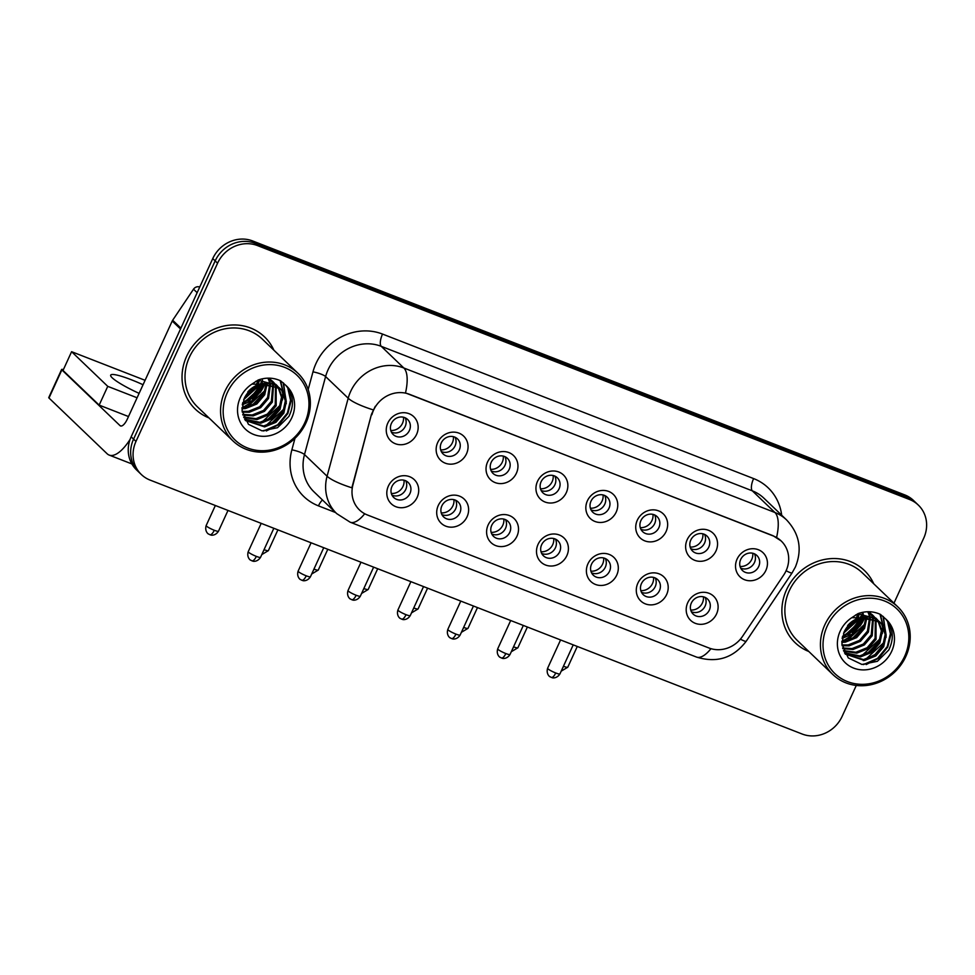 <?xml version="1.0" encoding="UTF-8"?>
<svg xmlns="http://www.w3.org/2000/svg" width="975" height="975" viewBox="0 0 975 975"><rect width="100%" height="100%" fill="white"/><g stroke="black" fill="none" stroke-linecap="round" stroke-linejoin="round"><path stroke-width="1.46" d="M467.074 516.762A16.672 15.283 -46.2 0 1 445.782 526.159A16.672 15.283 -46.2 0 1 438.25 505.538A16.672 15.283 -46.2 0 1 459.53 496.141A16.672 15.283 -46.2 0 1 467.074 516.762M441.846 505.903A10.42 9.555 133.8 0 0 443.637 516.933A10.42 9.555 133.8 0 0 459.859 512.923A10.42 9.555 133.8 0 0 458.067 501.893A10.42 9.555 133.8 0 0 441.846 505.903M516.969 536.189A16.672 15.283 -46.2 0 1 495.69 545.586A16.672 15.283 -46.2 0 1 488.146 524.964A16.672 15.283 -46.2 0 1 509.425 515.568A16.672 15.283 -46.2 0 1 516.969 536.189M491.741 525.342A10.42 9.555 133.8 0 0 493.533 536.372A10.42 9.555 133.8 0 0 509.754 532.35A10.42 9.555 133.8 0 0 507.963 521.32A10.42 9.555 133.8 0 0 491.741 525.342M566.865 555.616A16.672 15.283 -46.2 0 1 545.586 565.025A16.672 15.283 -46.2 0 1 538.042 544.403A16.672 15.283 -46.2 0 1 559.321 534.995A16.672 15.283 -46.2 0 1 566.865 555.616M541.637 544.769A10.42 9.555 133.8 0 0 543.428 555.799A10.42 9.555 133.8 0 0 559.65 551.789A10.42 9.555 133.8 0 0 557.858 540.747A10.42 9.555 133.8 0 0 541.637 544.769M616.761 575.055A16.672 15.283 -46.2 0 1 595.481 584.452A16.672 15.283 -46.2 0 1 587.937 563.83A16.672 15.283 -46.2 0 1 609.229 554.434A16.672 15.283 -46.2 0 1 616.761 575.055M591.533 564.196A10.42 9.555 133.8 0 0 593.336 575.238A10.42 9.555 133.8 0 0 609.546 571.216A10.42 9.555 133.8 0 0 607.754 560.186A10.42 9.555 133.8 0 0 591.533 564.196M666.656 594.482A16.672 15.283 -46.2 0 1 645.377 603.878A16.672 15.283 -46.2 0 1 637.833 583.257A16.672 15.283 -46.2 0 1 659.124 573.861A16.672 15.283 -46.2 0 1 666.656 594.482M641.44 583.635A10.42 9.555 133.8 0 0 643.232 594.665A10.42 9.555 133.8 0 0 659.453 590.643A10.42 9.555 133.8 0 0 657.65 579.613A10.42 9.555 133.8 0 0 641.44 583.635M716.564 613.921A16.672 15.283 -46.2 0 1 695.273 623.317A16.672 15.283 -46.2 0 1 687.741 602.696A16.672 15.283 -46.2 0 1 709.02 593.3A16.672 15.283 -46.2 0 1 716.564 613.921M691.336 603.062A10.42 9.555 133.8 0 0 693.128 614.092A10.42 9.555 133.8 0 0 709.349 610.082A10.42 9.555 133.8 0 0 707.557 599.052A10.42 9.555 133.8 0 0 691.336 603.062M417.166 497.323A16.672 15.283 -46.2 0 1 395.887 506.72A16.672 15.283 -46.2 0 1 388.355 486.098A16.672 15.283 -46.2 0 1 409.634 476.702A16.672 15.283 -46.2 0 1 417.166 497.323M391.95 486.476A10.42 9.555 133.8 0 0 393.742 497.506A10.42 9.555 133.8 0 0 409.963 493.496A10.42 9.555 133.8 0 0 408.172 482.454A10.42 9.555 133.8 0 0 391.95 486.476M466.513 453.765A16.672 15.283 -46.2 0 1 445.234 463.162A16.672 15.283 -46.2 0 1 437.69 442.54A16.672 15.283 -46.2 0 1 458.981 433.144A16.672 15.283 -46.2 0 1 466.513 453.765M441.285 442.906A10.42 9.555 133.8 0 0 443.089 453.936A10.42 9.555 133.8 0 0 459.298 449.926A10.42 9.555 133.8 0 0 457.507 438.896A10.42 9.555 133.8 0 0 441.285 442.906M516.409 473.192A16.672 15.283 -46.2 0 1 495.129 482.588A16.672 15.283 -46.2 0 1 487.585 461.967A16.672 15.283 -46.2 0 1 508.877 452.571A16.672 15.283 -46.2 0 1 516.409 473.192M491.193 462.345A10.42 9.555 133.8 0 0 492.984 473.375A10.42 9.555 133.8 0 0 509.206 469.353A10.42 9.555 133.8 0 0 507.402 458.323A10.42 9.555 133.8 0 0 491.193 462.345M566.317 492.619A16.672 15.283 -46.2 0 1 545.025 502.015A16.672 15.283 -46.2 0 1 537.493 481.394A16.672 15.283 -46.2 0 1 558.773 471.997A16.672 15.283 -46.2 0 1 566.317 492.619M541.088 481.772A10.42 9.555 133.8 0 0 542.88 492.802A10.42 9.555 133.8 0 0 559.102 488.78A10.42 9.555 133.8 0 0 557.31 477.75A10.42 9.555 133.8 0 0 541.088 481.772M616.212 512.058A16.672 15.283 -46.2 0 1 594.921 521.454A16.672 15.283 -46.2 0 1 587.389 500.833A16.672 15.283 -46.2 0 1 608.668 491.437A16.672 15.283 -46.2 0 1 616.212 512.058M590.984 501.199A10.42 9.555 133.8 0 0 592.776 512.228A10.42 9.555 133.8 0 0 608.997 508.219A10.42 9.555 133.8 0 0 607.206 497.189A10.42 9.555 133.8 0 0 590.984 501.199M666.108 531.485A16.672 15.283 -46.2 0 1 644.828 540.881A16.672 15.283 -46.2 0 1 637.284 520.26A16.672 15.283 -46.2 0 1 658.564 510.863A16.672 15.283 -46.2 0 1 666.108 531.485M640.88 520.638A10.42 9.555 133.8 0 0 642.671 531.668A10.42 9.555 133.8 0 0 658.893 527.646A10.42 9.555 133.8 0 0 657.101 516.616A10.42 9.555 133.8 0 0 640.88 520.638M716.003 550.912A16.672 15.283 -46.2 0 1 694.724 560.308A16.672 15.283 -46.2 0 1 687.18 539.687A16.672 15.283 -46.2 0 1 708.472 530.29A16.672 15.283 -46.2 0 1 716.003 550.912M690.775 540.065A10.42 9.555 133.8 0 0 692.579 551.094A10.42 9.555 133.8 0 0 708.788 547.085A10.42 9.555 133.8 0 0 706.997 536.043A10.42 9.555 133.8 0 0 690.775 540.065M765.899 570.351A16.672 15.283 -46.2 0 1 744.62 579.747A16.672 15.283 -46.2 0 1 737.076 559.126A16.672 15.283 -46.2 0 1 758.367 549.729A16.672 15.283 -46.2 0 1 765.899 570.351M740.683 559.492A10.42 9.555 133.8 0 0 742.475 570.521A10.42 9.555 133.8 0 0 758.696 566.512A10.42 9.555 133.8 0 0 756.892 555.482A10.42 9.555 133.8 0 0 740.683 559.492M416.617 434.326A16.672 15.283 -46.2 0 1 395.338 443.722A16.672 15.283 -46.2 0 1 387.794 423.101A16.672 15.283 -46.2 0 1 409.073 413.705A16.672 15.283 -46.2 0 1 416.617 434.326M391.389 423.479A10.42 9.555 133.8 0 0 393.181 434.509A10.42 9.555 133.8 0 0 409.403 430.487A10.42 9.555 133.8 0 0 407.611 419.457A10.42 9.555 133.8 0 0 391.389 423.479M455.605 500.224A10.42 9.555 -46.2 0 1 455.642 508.877A10.42 9.555 -46.2 0 1 441.87 514.556M505.513 519.663A10.42 9.555 -46.2 0 1 505.538 528.316A10.42 9.555 -46.2 0 1 491.778 533.983M555.409 539.09A10.42 9.555 -46.2 0 1 555.433 547.743A10.42 9.555 -46.2 0 1 541.673 553.422M605.304 558.529A10.42 9.555 -46.2 0 1 605.329 567.17A10.42 9.555 -46.2 0 1 591.569 572.849M655.2 577.956A10.42 9.555 -46.2 0 1 655.237 586.609A10.42 9.555 -46.2 0 1 641.465 592.276M705.096 597.383A10.42 9.555 -46.2 0 1 705.132 606.036A10.42 9.555 -46.2 0 1 691.36 611.715M405.71 480.797A10.42 9.555 -46.2 0 1 405.746 489.45A10.42 9.555 -46.2 0 1 391.974 495.129M455.057 437.227A10.42 9.555 -46.2 0 1 455.081 445.88A10.42 9.555 -46.2 0 1 441.322 451.559M504.952 456.666A10.42 9.555 -46.2 0 1 504.989 465.307A10.42 9.555 -46.2 0 1 491.217 470.986M554.848 476.092A10.42 9.555 -46.2 0 1 554.885 484.746A10.42 9.555 -46.2 0 1 541.113 490.425M604.744 495.519A10.42 9.555 -46.2 0 1 604.78 504.173A10.42 9.555 -46.2 0 1 591.008 509.852M654.652 514.958A10.42 9.555 -46.2 0 1 654.676 523.599A10.42 9.555 -46.2 0 1 640.916 529.279M704.547 534.385A10.42 9.555 -46.2 0 1 704.572 543.038A10.42 9.555 -46.2 0 1 690.812 548.718M754.443 553.824A10.42 9.555 -46.2 0 1 754.479 562.465A10.42 9.555 -46.2 0 1 740.707 568.145M405.161 417.8A10.42 9.555 -46.2 0 1 405.186 426.453A10.42 9.555 -46.2 0 1 391.426 432.132M371.914 414.704A28.141 25.789 -46.2 0 1 373.559 410.158A28.141 25.789 -46.2 0 1 409.476 394.302L773.346 535.994A28.141 25.789 -46.2 0 1 781.231 541.015A28.141 25.789 -46.2 0 1 783.693 575.055L742.511 636.382A28.141 25.789 -46.2 0 1 708.971 647.997L367.331 514.946A28.141 25.789 -46.2 0 1 359.458 509.937A28.141 25.789 -46.2 0 1 352.974 484.697L371.475 414.278L375.302 406.27M186.688 356.18A50.03 45.849 133.8 0 0 195.293 409.122A50.03 45.849 133.8 0 0 208.967 417.909A50.03 45.849 133.8 0 1 195.293 409.122A50.03 45.849 133.8 0 1 186.688 356.18A50.03 45.849 133.8 0 1 264.542 336.899A50.03 45.849 133.8 0 0 186.688 356.18M786.533 589.778A50.03 45.849 133.8 0 0 795.149 642.72A50.03 45.849 133.8 0 0 808.823 651.507A50.03 45.849 133.8 0 1 795.149 642.72A50.03 45.849 133.8 0 1 786.533 589.778A50.03 45.849 133.8 0 1 864.398 570.497A50.03 45.849 133.8 0 0 786.533 589.778M364.711 513.752A36.477 13.65 -68.7 0 1 350.159 522.198L336.692 513.606A41.693 38.208 -46.2 0 1 327.076 476.214L348.197 398.214A41.693 38.208 -46.2 0 1 350.634 391.487A41.693 38.208 -46.2 0 1 403.833 367.989A36.477 13.65 111.3 0 1 405.503 392.937L773.053 535.714L781.121 540.906M860.986 617.857A41.693 38.208 -46.2 0 1 842.449 637.248M261.129 384.26A41.693 38.208 -46.2 0 1 242.604 403.65M141.351 474.533L136.537 469.913A31.273 28.653 133.8 0 1 131.15 436.812L212.757 258.582A31.273 28.653 133.8 0 1 252.659 240.959L904.751 494.898A31.273 28.653 133.8 0 1 913.514 500.467L915.927 502.783A31.273 28.653 133.8 0 0 907.164 497.213L255.072 243.275A31.273 28.653 133.8 0 0 215.17 260.886L133.563 439.128A31.273 28.653 133.8 0 0 138.95 472.217A31.273 28.653 133.8 0 1 133.563 439.128L215.17 260.886A31.273 28.653 133.8 0 1 255.072 243.275L907.164 497.213A31.273 28.653 133.8 0 1 915.927 502.783L918.328 505.087A31.273 28.653 133.8 0 0 909.578 499.517L257.485 245.578A31.273 28.653 133.8 0 0 217.571 263.201L135.976 441.431A31.273 28.653 133.8 0 0 141.351 474.533A31.273 28.653 133.8 0 0 150.113 480.102L802.206 734.041A31.273 28.653 133.8 0 0 842.108 716.418L856.282 685.449M776.588 537.444A36.477 13.65 -68.7 0 0 774.918 512.497L403.833 367.989L381.249 346.332A41.693 38.208 133.8 0 0 328.039 369.83A41.693 38.208 133.8 0 0 325.601 376.557L304.493 454.557L327.076 476.214A36.477 7.483 15.1 0 0 351.865 487.793L371.475 414.278M273.89 350.196A50.03 45.849 133.8 0 0 264.542 336.899A50.03 45.849 133.8 0 1 273.89 350.196M873.746 583.793A50.03 45.849 133.8 0 0 864.398 570.497L864.398 570.497A50.03 45.849 133.8 0 1 873.746 583.793M893.965 603.172L923.715 538.188A31.273 28.653 133.8 0 0 918.328 505.087M842.558 636.273A41.693 38.208 133.8 0 0 859.938 618.126A41.693 38.208 133.8 0 1 842.558 636.273M860.474 617.09A41.693 38.208 133.8 0 0 860.974 616.017A41.693 38.208 133.8 0 1 860.474 617.09M242.702 402.675A41.693 38.208 133.8 0 0 260.081 384.54A41.693 38.208 133.8 0 1 242.702 402.675M260.618 383.492A41.693 38.208 133.8 0 0 261.117 382.419A41.693 38.208 133.8 0 1 260.618 383.492M390.78 430.462A11.468 10.506 133.8 0 0 402.48 423.333A11.468 10.506 133.8 0 0 403.467 417.227M391.328 493.46A11.468 10.506 133.8 0 0 403.028 486.33A11.468 10.506 133.8 0 0 404.016 480.224M440.676 449.889A11.468 10.506 133.8 0 0 452.376 442.76A11.468 10.506 133.8 0 0 453.363 436.654M490.571 469.328A11.468 10.506 133.8 0 0 502.271 462.199A11.468 10.506 133.8 0 0 503.258 456.081M540.467 488.755A11.468 10.506 133.8 0 0 552.167 481.626A11.468 10.506 133.8 0 0 553.154 475.52M590.362 508.182A11.468 10.506 133.8 0 0 602.062 501.065A11.468 10.506 133.8 0 0 603.062 494.947M441.224 512.887A11.468 10.506 133.8 0 0 452.924 505.769A11.468 10.506 133.8 0 0 453.923 499.651M491.12 532.326A11.468 10.506 133.8 0 0 502.82 525.196A11.468 10.506 133.8 0 0 503.819 519.078M541.028 551.753A11.468 10.506 133.8 0 0 552.727 544.623A11.468 10.506 133.8 0 0 553.715 538.517M130.126 439.335A41.693 15.6 111.3 0 1 109.176 455.081A41.693 15.6 111.3 0 1 107.116 453.753L48.982 398.019A5.216 0.743 -155.4 0 1 48.75 397.605L61.632 369.464A5.216 0.743 24.6 0 0 61.864 369.878L120.01 425.612A10.42 3.9 -68.7 0 0 120.522 425.953A10.42 3.9 -68.7 0 0 127.311 419.128L172.222 321.031A5.216 4.777 -46.2 0 1 172.66 320.251L193.513 289.197A5.216 4.777 -46.2 0 1 199.717 287.04M63.375 369.659A5.216 0.743 24.6 0 0 61.632 369.464M297.923 373.23L262.373 339.154A46.91 42.985 133.8 0 0 189.382 357.228A46.91 42.985 133.8 0 0 197.45 406.867L233.001 440.944A46.91 42.985 133.8 0 0 305.992 422.87A46.91 42.985 133.8 0 0 297.923 373.23A46.91 42.985 133.8 0 0 224.933 391.304A46.91 42.985 133.8 0 0 233.001 440.944M304.785 422.748A44.826 41.072 133.8 0 0 284.529 367.331A44.826 41.072 133.8 0 0 227.333 392.584A44.826 41.072 133.8 0 0 247.589 448A44.826 41.072 133.8 0 0 304.785 422.748M260.91 384.296C253.329 386.478 247.76 391.219 244.177 398.507L242.056 410.499L248.43 424.308L262.08 430.865L277.522 427.708L288.905 416.423C294.487 404.893 293.451 394.522 285.772 385.308L280.654 380.847C273.512 377.544 266.004 377.264 258.143 380.031L251.964 384.089L260.922 384.308L279.337 387.843L282.701 391.402L286.284 401.761L283.835 413.12L275.937 422.358L264.615 426.904L245.395 420.469M258.022 385.259L257.059 387.441L243.665 399.689M256.364 386.003L244.396 398.032L256.254 386.051M263.152 383.833L260.886 391.109L253.244 400.152L242.251 404.808M243.043 403.54L260.618 387.331L262.007 384.053L259.935 390.195L242.47 403.674M267.162 383.541L264.712 394.778L256.815 404.016L245.481 408.574L241.971 408.793M266.224 383.541L263.75 393.863L255.852 403.102L244.53 407.66L241.971 407.867M270.562 383.87L268.539 398.446L260.642 407.684L249.308 412.242L242.275 412.157M269.758 383.748L267.577 397.532L259.679 406.77L248.357 411.316L242.153 411.365M273.524 384.65L272.366 402.114L264.457 411.352L253.134 415.911L242.946 415.058M272.817 384.418L271.403 401.2L263.506 410.438L252.184 414.984L242.751 414.375M276.144 385.771L276.193 405.783L268.283 415.021L256.961 419.579L243.872 417.568M275.523 385.454L275.23 404.869L267.333 414.107L256.011 418.653L243.628 416.983M278.472 387.185L282.457 398.092L280.02 409.451L272.11 418.689L260.788 423.235L244.883 419.603M277.912 386.807L281.507 397.178L279.057 408.537L271.16 417.775L259.825 422.321L244.64 419.153M280.032 388.428L281.751 390.487L285.334 400.847L282.884 412.206L274.987 421.432L263.652 425.99L245.517 420.603M259.301 380.384L258.399 384.199M258.131 380.64L256.864 384.832M262.409 380.031L262.165 383.138M268.503 378.446L269.441 380.347M269.709 381.018L270.392 383.187M268.649 378.142L272.866 381.542L267.893 378.154L268.759 380.104M269.002 380.798L269.624 383.041M269.319 378.154L270.404 379.336M270.818 379.848L271.976 381.518M272.33 382.115L273.268 384.016M269.21 378.154L269.868 378.934M270.27 379.47L271.379 381.201M271.708 381.81L272.586 383.772M272.866 381.542L274.231 383.004M274.645 383.516L275.803 385.186M272.378 381.091L273.695 382.602M274.097 383.138L275.194 384.869M255.73 381.371L259.155 380.421L276.693 385.21L278.046 386.673M276.205 384.759L277.509 386.271M279.337 387.843A23.558 21.596 133.8 0 0 247.76 391.999L262.031 383.163L280.52 388.879M288.661 389.183L291.001 401.237L287.881 413.473L279.106 424.503L266.297 430.974M283.567 383.09L286.297 403.662M283.457 410.962L271.147 423.711M280.495 380.774L283.359 392.377M283.372 393.181L282.47 399.994M279.63 407.306L267.321 420.042M264.322 392.633L252.025 405.381M260.496 388.964L248.198 401.712M287.71 387.745L290.538 400.189L287.406 413.01L277.68 424.783L263.628 430.999M283.14 382.724L286.248 401.212M284.968 406.002L283.579 409.342L266.004 425.551M280.178 380.628L282.884 391.645M282.884 392.267L282.421 397.544M281.153 402.334L279.752 405.673L262.178 421.883M265.846 387.672L264.444 390.999L246.87 407.209M258.082 380.652L255.962 385.271M255.158 386.624L244.969 396.91M897.78 606.828L862.229 572.752A46.91 42.985 133.8 0 0 789.238 590.826A46.91 42.985 133.8 0 0 797.306 640.465L832.857 674.542A46.91 42.985 133.8 0 0 905.848 656.467A46.91 42.985 133.8 0 0 897.78 606.828A46.91 42.985 133.8 0 0 824.789 624.902A46.91 42.985 133.8 0 0 832.857 674.542M904.642 656.346A44.826 41.072 133.8 0 0 884.386 600.929A44.826 41.072 133.8 0 0 827.19 626.182A44.826 41.072 133.8 0 0 847.446 681.598A44.826 41.072 133.8 0 0 904.642 656.346M860.767 617.894C853.186 620.076 847.604 624.817 844.033 632.105L841.912 644.097L848.274 657.906L861.937 664.463L877.378 661.306L888.761 650.02C894.343 638.491 893.307 628.119 885.629 618.906L880.498 614.445C873.368 611.142 865.861 610.862 858 613.628L851.821 617.675L860.779 617.906L879.194 621.441L882.558 624.999L886.141 635.359L883.691 646.717L875.794 655.956L864.472 660.502L845.252 654.067M857.878 618.857L856.915 621.038L843.521 633.287M856.221 619.6L844.253 631.617L856.111 619.649M863.009 617.431L860.742 624.707L853.101 633.75L842.108 638.406M842.9 637.138L860.474 620.929L861.863 617.65L859.792 623.793L842.315 637.272M867.019 617.138L864.569 628.375L856.672 637.613L845.337 642.172L841.827 642.391M866.08 617.138L863.606 627.461L855.709 636.699L844.387 641.245L841.827 641.465M870.419 617.467L868.396 632.044L860.486 641.282L849.164 645.84L842.132 645.755M869.615 617.333L867.433 631.13L859.536 640.368L848.213 644.914L842.01 644.95M873.381 618.235L872.223 635.712L864.313 644.95L852.991 649.496L842.802 648.655M872.674 618.016L871.26 634.798L863.362 644.036L852.04 648.582L842.607 647.973M876.001 619.357L876.05 639.381L868.14 648.619L856.818 653.165L843.728 651.166M875.379 619.052L875.087 638.467L867.189 647.693L855.867 652.251L843.473 650.581M878.329 620.783L882.314 631.69L879.864 643.049L871.967 652.287L860.645 656.833L844.74 653.201M877.768 620.405L881.363 630.776L878.914 642.135L871.016 651.361L859.682 655.919L844.484 652.75M879.889 622.026L881.607 624.085L885.178 634.432L882.741 645.803L874.843 655.029L863.509 659.588L845.374 654.201M859.158 613.982L858.244 617.797M857.988 614.238L856.72 618.43M863.204 613.604L863.107 616.553M862.253 613.628L862.022 616.736M868.359 612.044L869.298 613.945M869.566 614.616L870.248 616.773M868.506 611.739L872.723 615.14L867.75 611.752L868.615 613.702M868.859 614.396L869.468 616.627M869.176 611.752L870.261 612.934M870.675 613.446L871.833 615.115M872.186 615.712L873.125 617.614M869.066 611.739L869.724 612.532M870.127 613.068L871.223 614.798M871.565 615.408L872.442 617.37M872.723 615.14L874.075 616.602M874.502 617.114L875.66 618.784M872.235 614.689L873.539 616.2M873.953 616.736L875.05 618.467M855.587 614.969L859.012 614.006L876.549 618.808L877.902 620.258M876.062 618.357L877.366 619.868M879.194 621.441A23.558 21.596 133.8 0 0 847.604 625.597L861.876 616.761L880.376 622.477M888.517 622.769L890.858 634.822L887.737 647.059L878.95 658.101L866.153 664.572M883.423 616.688L886.153 637.26M883.313 644.56L875.002 654.542L863.314 660.636M880.352 614.372L883.216 625.974M883.216 626.779L882.326 633.592M879.487 640.892L867.177 653.64M864.179 626.23L851.882 638.966M860.352 622.562L848.055 635.31M887.567 621.343L890.394 633.787L887.262 646.608L877.537 658.381L863.484 664.597M882.997 616.322L886.104 634.81M884.825 639.6L883.435 642.939L865.861 659.149M880.023 614.226L882.741 625.243M882.741 625.865L882.277 631.142M880.998 635.932L879.608 639.271L862.034 655.48M865.703 621.27L864.301 624.597L846.727 640.807M857.939 614.25L855.818 618.869M855.014 620.222L844.825 630.508M143.057 384.735A33.357 4.741 24.6 0 0 131.369 379.775A33.357 4.741 24.6 0 0 110.687 375.131A33.357 4.741 24.6 0 0 139.108 393.364M145.08 380.311L71.602 351.695L107.75 386.356L137.085 397.776M71.602 351.695L63.009 370.463L99.157 405.112L128.493 416.544M107.75 386.356L99.157 405.112M640.27 527.621A11.468 10.506 133.8 0 0 651.97 520.492A11.468 10.506 133.8 0 0 652.957 514.373M690.166 547.048A11.468 10.506 133.8 0 0 701.866 539.918A11.468 10.506 133.8 0 0 702.853 533.812M740.062 566.475A11.468 10.506 133.8 0 0 751.762 559.357A11.468 10.506 133.8 0 0 752.749 553.239M590.923 571.179A11.468 10.506 133.8 0 0 602.623 564.062A11.468 10.506 133.8 0 0 603.61 557.944M640.819 590.618A11.468 10.506 133.8 0 0 652.519 583.489A11.468 10.506 133.8 0 0 653.506 577.383M690.714 610.045A11.468 10.506 133.8 0 0 702.414 602.916A11.468 10.506 133.8 0 0 703.402 596.81M753.614 478.579A10.42 3.9 -68.7 0 0 752.322 490.839L381.249 346.332A10.42 3.9 -68.7 0 1 382.529 334.072L753.614 478.579A52.114 47.763 -46.2 0 1 781.67 515.214M763.998 498.274A41.693 38.208 133.8 0 0 752.322 490.839L774.918 512.497A41.693 38.208 -46.2 0 1 786.593 519.931L763.998 498.274M373.169 409.866A36.477 7.483 15.1 0 1 348.197 398.214L325.601 376.557A10.42 2.133 -164.9 0 0 312.975 371.841A52.114 47.763 -46.2 0 1 382.529 334.072M710.97 648.668A36.477 13.65 111.3 0 1 696.467 657.053L350.159 522.198M740.403 639.161A36.477 2.742 33.9 0 0 746.204 641.245C733.383 658.064 716.808 663.329 696.467 657.053M786.106 570.728A36.477 2.742 33.9 0 0 792.09 572.898L746.204 641.245M335.558 512.533L318.459 505.867A52.114 47.763 -46.2 0 1 291.866 449.841L294.974 438.348M308.185 389.537L312.975 371.841M909.578 499.517L904.751 494.898M257.485 245.578L252.659 240.959M217.571 263.201L212.757 258.582M135.976 441.431L131.15 436.812M291.866 449.841A10.42 2.133 -164.9 0 1 304.493 454.557A41.693 38.208 133.8 0 0 314.096 491.948L336.692 513.606M322.493 499.992A10.42 3.9 -68.7 0 0 318.459 505.867M214.281 530.266A6.776 0.963 -155.4 0 1 206.164 525.562C204.336 531.728 208.955 534.556 208.418 533.922L209.869 534.702A6.776 2.535 -68.7 0 0 214.281 530.266A6.776 0.963 -155.4 0 0 218.485 531.204L227.992 510.437M209.54 534.483A6.776 2.535 -68.7 0 0 209.869 534.702L210.929 535.019C210.1 535.031 215.122 536.506 218.485 531.204M256.34 556.384A6.776 0.963 -155.4 0 1 248.223 551.692C246.395 557.846 251.014 560.674 250.478 560.04L251.928 560.82A6.776 2.535 -68.7 0 0 256.34 556.384A6.776 0.963 -155.4 0 0 260.544 557.322L273.841 528.279M251.587 560.601A6.776 2.535 -68.7 0 0 251.928 560.82L252.988 561.137C252.159 561.149 257.181 562.624 260.544 557.322M263.201 551.521A6.776 2.535 -68.7 0 0 264.176 549.693A6.776 0.963 -155.4 0 1 264.054 549.644M277.899 529.864L268.381 550.643A6.776 0.963 -155.4 0 1 264.176 549.693M313.097 570.96A6.776 2.535 -68.7 0 0 314.084 569.132A6.776 0.963 -155.4 0 1 313.962 569.083M327.795 549.291L318.277 570.07A6.776 0.963 -155.4 0 1 314.084 569.132M362.992 590.387A6.776 2.535 -68.7 0 0 363.98 588.559A6.776 0.963 -155.4 0 1 363.858 588.51M377.691 568.73L368.184 589.497A6.776 0.963 -155.4 0 1 363.98 588.559M412.9 609.814A6.776 2.535 -68.7 0 0 413.875 607.986A6.776 0.963 -155.4 0 1 413.753 607.937M427.586 588.157L418.08 608.936A6.776 0.963 -155.4 0 1 413.875 607.986M306.235 575.811A6.776 0.963 -155.4 0 1 298.118 571.118C296.29 577.273 300.909 580.101 300.373 579.467L301.823 580.247A6.776 2.535 -68.7 0 0 306.235 575.811A6.776 0.963 -155.4 0 0 310.44 576.761L323.737 547.718M301.494 580.04A6.776 2.535 -68.7 0 0 301.823 580.247L302.884 580.564C302.067 580.576 307.076 582.051 310.44 576.761M356.143 595.25A6.776 0.963 -155.4 0 1 348.014 590.545C346.186 596.712 350.805 599.54 350.269 598.906L351.719 599.686A6.776 2.535 -68.7 0 0 356.143 595.25A6.776 0.963 -155.4 0 0 360.336 596.188L373.632 567.145M351.39 599.467A6.776 2.535 -68.7 0 0 351.719 599.686L352.779 600.003C351.963 600.003 356.972 601.49 360.336 596.188M406.039 614.677A6.776 0.963 -155.4 0 1 397.922 609.984C396.082 616.139 400.701 618.967 400.164 618.333L401.615 619.113A6.776 2.535 -68.7 0 0 406.039 614.677A6.776 0.963 -155.4 0 0 410.243 615.615L423.54 586.584M401.286 618.893A6.776 2.535 -68.7 0 0 401.615 619.113L402.675 619.43C401.858 619.442 406.867 620.917 410.243 615.615M121.119 426.051L120.01 425.612M180.521 328.989L172.222 321.031M61.864 369.878L48.982 398.019M172.66 320.251L180.911 328.148M197.145 292.683L193.513 289.197M252.415 399.153A41.693 38.208 133.8 0 0 259.447 391.121M241.971 407.696A42.729 39.158 133.8 0 0 253.817 399.726M260.081 392.608A42.729 39.158 133.8 0 0 264.432 385.088M251.964 384.089A29.811 27.324 133.8 0 0 240.301 397.629A29.811 27.324 133.8 0 0 253.78 434.497A29.811 27.324 133.8 0 0 291.83 417.702A29.811 27.324 133.8 0 0 285.772 385.308M852.272 632.738A41.693 38.208 133.8 0 0 859.304 624.719M841.827 641.294A42.729 39.158 133.8 0 0 853.673 633.323M859.938 626.194A42.729 39.158 133.8 0 0 864.289 618.674M851.821 617.675A29.811 27.324 133.8 0 0 840.158 631.227A29.811 27.324 133.8 0 0 853.637 668.094A29.811 27.324 133.8 0 0 891.686 651.3A29.811 27.324 133.8 0 0 885.629 618.906M462.796 629.253A6.776 2.535 -68.7 0 0 463.771 627.425A6.776 0.963 -155.4 0 1 463.649 627.376M477.482 607.583L467.976 628.363A6.776 0.963 -155.4 0 1 463.771 627.425M512.692 648.68A6.776 2.535 -68.7 0 0 513.667 646.852A6.776 0.963 -155.4 0 1 513.545 646.803M527.39 627.023L517.871 647.79A6.776 0.963 -155.4 0 1 513.667 646.852M562.587 668.107A6.776 2.535 -68.7 0 0 563.574 666.278A6.776 0.963 -155.4 0 1 563.452 666.242M577.285 646.449L567.767 667.229A6.776 0.963 -155.4 0 1 563.574 666.278M455.934 634.103A6.776 0.963 -155.4 0 1 447.817 629.411C445.977 635.566 450.596 638.393 450.072 637.772L451.523 638.54A6.776 2.535 -68.7 0 0 455.934 634.103A6.776 0.963 -155.4 0 0 460.139 635.054L473.436 606.011M451.181 638.332A6.776 2.535 -68.7 0 0 451.523 638.54L452.583 638.857C451.754 638.869 456.763 640.356 460.139 635.054M505.83 653.543A6.776 0.963 -155.4 0 1 497.713 648.838C495.873 655.005 500.504 657.832 499.968 657.199L501.418 657.979A6.776 2.535 -68.7 0 0 505.83 653.543A6.776 0.963 -155.4 0 0 510.035 654.481L523.331 625.438M501.077 657.759A6.776 2.535 -68.7 0 0 501.418 657.979L502.478 658.296C501.65 658.308 506.671 659.783 510.035 654.481M555.726 672.969A6.776 0.963 -155.4 0 1 547.609 668.277C545.781 674.432 550.4 677.259 549.863 676.626L551.314 677.406A6.776 2.535 -68.7 0 0 555.726 672.969A6.776 0.963 -155.4 0 0 559.93 673.92L573.227 644.877M550.985 677.186A6.776 2.535 -68.7 0 0 551.314 677.406L552.374 677.723C551.545 677.735 556.567 679.209 559.93 673.92M792.09 572.898L795.405 566.962C802.449 549.498 799.512 533.812 786.593 519.931M206.164 525.562L215.353 505.513M248.223 551.692L261.19 523.356M268.381 550.643L261.8 554.58M318.277 570.07L311.695 574.007M368.184 589.497L361.591 593.446M418.08 608.936L411.499 612.873M298.118 571.118L311.086 542.795M348.014 590.545L360.994 562.222M397.922 609.984L410.889 581.648M131.869 463.929L109.176 455.081M275.73 384.296L276.693 385.21M875.587 617.894L876.549 618.808M467.976 628.363L461.394 632.312M517.871 647.79L511.29 651.739M567.767 667.229L561.186 671.166M447.817 629.411L460.785 601.087M497.713 648.838L510.681 620.514M547.609 668.277L560.576 639.941"/></g></svg>
